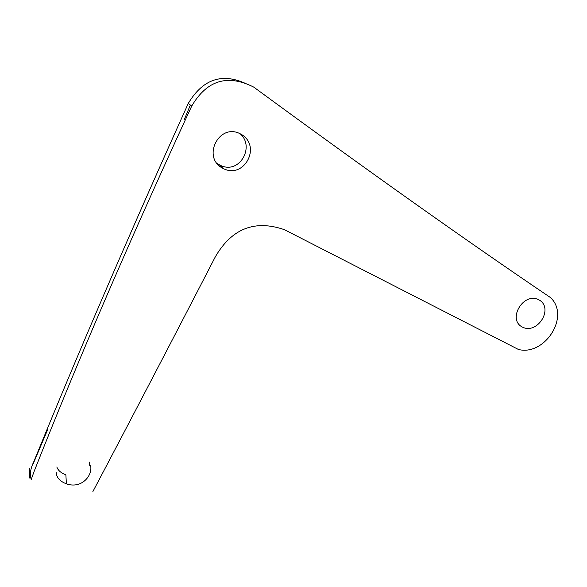 <?xml version="1.0" encoding="UTF-8"?>
<svg xmlns="http://www.w3.org/2000/svg" width="587" height="587" viewBox="0 0 587 587"><rect width="100%" height="100%" fill="white"/><g stroke="black" fill="none" stroke-linecap="round" stroke-linejoin="round"><path stroke-width="0.88" d="M92.885 491.554C131.591 418.23 172.402 339.99 215.319 256.827C231.821 228.46 254.89 219.428 284.526 229.73L518.424 349.47C544.743 356.243 570.557 316.268 550.511 297.587C467.017 241.184 368.1 171.03 253.775 87.133C227.609 73.881 206.932 80.184 191.744 106.034L185.389 119.741C126.983 246.562 76.552 363.808 34.105 471.486L31.397 478.977M31.265 479.689C29.636 474.45 30.429 468.573 33.642 462.05L47.136 429.214C88.38 329.197 135.414 220.624 188.236 103.495L191.362 105.755M188.236 103.495C202.163 80.081 220.543 73.081 243.363 82.503L246.122 83.728M56.22 472.498C56.521 477.576 59.911 481.355 66.397 483.82L65.869 474.802C61.07 473.049 58.054 470.436 56.836 466.973M240.068 133.704C255.514 146.765 239.026 175.74 219.457 164.852L216.669 163.208M223.104 168.462C243.7 179.343 261.149 147.66 242.49 135.098L240.729 134.071C220.169 122.514 202.662 154.755 220.551 166.987L223.104 168.462L219.457 164.852M522.393 327.084C537.465 334.861 554.231 308.19 538.947 299.825C523.831 291.387 506.823 319.372 522.393 327.084M66.397 483.82C81.006 489.066 92.607 476.284 90.669 465.74M190.342 105.073L184.413 119.278M33.129 463.913L47.635 429.728M29.35 478.001L29.607 468.536M89.782 465.807L89.261 462.006"/></g></svg>
